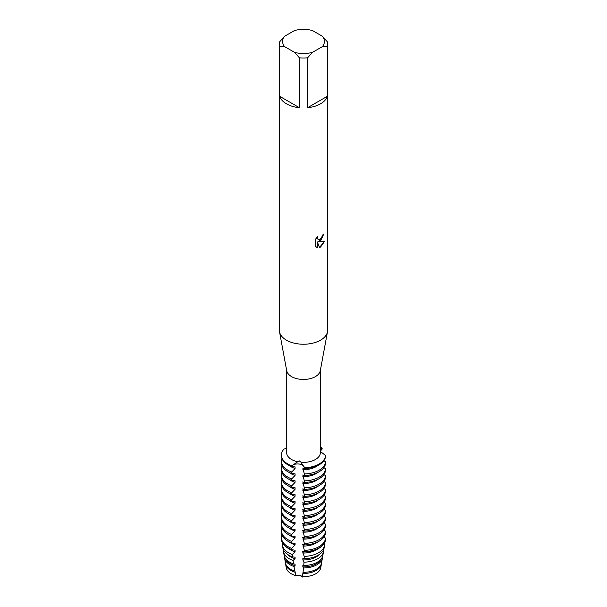 <?xml version="1.0" encoding="UTF-8"?>
<svg xmlns="http://www.w3.org/2000/svg" width="607" height="607" viewBox="0 0 607 607"><rect width="100%" height="100%" fill="white"/><g stroke="black" fill="none" stroke-linecap="round" stroke-linejoin="round"><path stroke-width="0.91" d="M299.312 464.059A6.76 3.9 0 0 0 291.838 465.759L299.13 460.774L301.034 462.246L304.319 467.686A6.76 3.9 0 0 0 299.312 464.059M320.822 565.952A17.368 10.023 180 0 1 315.784 573.736A17.368 10.023 180 0 1 302.294 576.65A6.76 3.9 0 0 0 295.882 575.656L293.97 566.498L295.07 565.694L295.07 564.146L293.545 563.933L293.037 560.473L295.07 558.744L295.07 557.196L292.559 556.9L292.278 554.502L295.07 551.801L295.07 550.253L291.77 549.661L291.838 548.265L295.07 544.858L295.07 543.311L291.77 542.999L291.838 541.323L295.07 537.908L295.07 536.36L291.77 536.057L291.838 534.372L295.07 530.966L295.07 529.418L291.77 529.107L291.838 527.43L295.07 524.016L295.07 522.468L291.77 522.164L291.838 520.48L295.07 517.073L295.07 515.525L291.77 515.214L291.838 513.537L295.07 510.123L295.07 508.575L291.77 508.271L291.838 506.595L295.07 503.18L295.07 501.632L291.77 501.329L291.838 499.644L295.07 496.238L295.07 494.69L291.77 494.379L291.838 492.702L295.07 489.288L295.07 487.74L291.77 487.436L291.838 485.752L295.07 482.345L295.07 480.797L291.77 480.486L291.838 478.809L295.07 475.395L295.07 473.847L291.77 473.543L291.77 471.996L295.07 468.452L295.07 466.904L291.77 466.601L291.838 465.759A6.76 3.9 180 0 1 299.312 464.059A6.76 3.9 180 0 1 304.319 467.686L304.327 467.769A22.057 12.732 180 0 0 319.092 464.044A22.057 12.732 180 0 0 325.542 455.516A22.057 12.732 180 0 1 319.092 464.044A22.057 12.732 180 0 1 304.327 467.769L304.327 468.543A22.057 12.732 0 0 0 319.092 464.818A22.057 12.732 0 0 0 325.542 456.289L325.542 455.516L320.382 451.418M295.07 572.234A17.967 10.372 180 0 1 290.791 570.413A17.967 10.372 180 0 1 285.616 564.085L286.216 567.621A17.368 10.023 180 0 0 295.882 575.656A17.368 10.023 180 0 1 286.185 565.853M295.222 575.952C298.158 574.632 300.677 575.019 302.764 577.12C300.677 575.019 298.158 574.632 295.222 575.952M322.378 36.261L327.272 41.716A24.121 13.923 180 0 1 327.621 44.076L327.621 330.307A24.121 13.923 180 0 1 327.484 331.786L320.291 370.733A16.882 9.75 180 0 1 315.443 376.59A16.882 9.75 180 0 1 297.878 378.889A16.882 9.75 180 0 1 286.709 370.733L279.516 331.786A24.121 13.923 180 0 1 279.379 330.307L279.379 44.076A24.121 13.923 180 0 1 279.728 41.716L284.622 36.261L294.516 30.547A20.904 12.072 180 0 1 312.484 30.547L322.378 36.261A20.904 12.072 180 0 1 322.378 46.633L327.272 46.436L327.272 96.331A24.121 13.923 180 0 1 320.557 103.82A24.121 13.923 180 0 1 307.59 107.697L307.59 57.802A24.121 13.923 180 0 1 299.41 57.802L299.41 107.697A24.121 13.923 180 0 1 279.728 96.331L279.728 46.436A24.121 13.923 180 0 1 279.379 44.076M297.286 461.669A16.882 9.75 180 0 1 286.618 452.602L286.618 370.217M320.382 370.217L320.382 452.602A16.882 9.75 180 0 1 315.443 459.499A16.882 9.75 180 0 1 301.034 462.246M327.484 331.786A24.121 13.923 180 0 1 320.557 340.155A24.121 13.923 180 0 1 295.465 343.441A24.121 13.923 180 0 1 279.516 331.786M319.54 247.489L317.317 241.882L317.317 247.55L315.374 246.412L315.374 239.416L317.613 236.563L317.309 237.952L318.136 239.606L320.557 239.143L322.135 236.647L322.363 235.197A24.121 13.923 0 0 0 323.721 234.112L320.557 241.025L318.485 241.814L324.495 241.465L320.557 247.057L319.54 247.481M323.66 234.165L318.485 241.814M318.106 239.59L317.249 237.921L317.491 236.684M316.262 247.117L317.256 247.519L317.317 241.882M319.517 247.436L324.419 241.487M320.382 448.087L322.059 448.307A6.76 3.9 0 0 0 320.382 449.172A6.76 3.9 180 0 1 322.059 448.307L322.173 449.043L320.382 451.047M286.618 448.277L284 449.089A22.057 12.732 180 0 0 291.77 465.827A22.057 12.732 180 0 1 281.443 455.045A22.057 12.732 180 0 1 284 449.089M320.382 446.851A22.057 12.732 180 0 1 322.173 448.269A22.057 12.732 180 0 0 320.382 446.851M279.728 46.436L284.622 46.633A20.904 12.072 180 0 1 284.622 36.261M284.622 46.633L294.516 52.346L299.41 57.802M307.59 57.802L312.484 52.346A20.904 12.072 180 0 1 294.516 52.346M312.484 52.346L322.378 46.633M327.621 44.076A24.121 13.923 180 0 1 327.272 46.436M299.41 107.697L279.728 96.331M327.272 96.331L307.59 107.697M321.384 564.085L320.784 567.621A17.368 10.023 180 0 1 315.784 573.736A17.368 10.023 180 0 1 302.294 576.65L302.863 573.44A17.967 10.372 180 0 0 316.209 570.413A17.967 10.372 180 0 0 321.384 564.085A17.967 10.372 180 0 0 321.46 563.471M325.398 540.427L325.451 540.116A22.057 12.732 180 0 0 325.542 539.35L325.542 538.09A22.057 12.732 180 0 1 319.092 546.619A22.057 12.732 180 0 1 304.327 550.344L304.319 551.884A22.004 12.701 0 0 0 319.054 548.174A22.004 12.701 0 0 0 325.398 540.427A22.004 12.701 0 0 0 325.42 540.276M325.451 540.116A22.057 12.732 180 0 1 319.092 547.878A22.057 12.732 180 0 1 304.327 551.604M325.542 531.148A22.057 12.732 180 0 1 319.092 539.676A22.057 12.732 180 0 1 304.327 543.394L304.327 544.942A22.057 12.732 0 0 0 319.092 541.224A22.057 12.732 0 0 0 325.542 532.696L325.542 531.148L323.835 530.199M325.542 524.205A22.057 12.732 180 0 1 319.092 532.726A22.057 12.732 180 0 1 304.327 536.451L304.327 537.999A22.057 12.732 0 0 0 319.092 534.274A22.057 12.732 0 0 0 325.542 525.753L325.542 524.205L323.835 523.249M325.542 517.255A22.057 12.732 180 0 1 319.092 525.783A22.057 12.732 180 0 1 304.327 529.501L304.327 531.049A22.057 12.732 0 0 0 319.092 527.331A22.057 12.732 0 0 0 325.542 518.803L325.542 517.255L323.835 516.307M325.542 510.312A22.057 12.732 180 0 1 319.092 518.841A22.057 12.732 180 0 1 304.327 522.559L304.327 524.107A22.057 12.732 0 0 0 319.092 520.389A22.057 12.732 0 0 0 325.542 511.86L325.542 510.312L323.835 509.364M325.542 503.362A22.057 12.732 180 0 1 319.092 511.891A22.057 12.732 180 0 1 304.327 515.616L304.327 517.164A22.057 12.732 0 0 0 319.092 513.439A22.057 12.732 0 0 0 325.542 504.91L325.542 503.362L323.835 502.414M325.542 496.42A22.057 12.732 180 0 1 319.092 504.948A22.057 12.732 180 0 1 304.327 508.666L304.327 510.214A22.057 12.732 0 0 0 319.092 506.496A22.057 12.732 0 0 0 325.542 497.968L325.542 496.42L323.835 495.471M325.542 489.47A22.057 12.732 180 0 1 319.092 497.998A22.057 12.732 180 0 1 304.327 501.723L304.327 503.271A22.057 12.732 0 0 0 319.092 499.546A22.057 12.732 0 0 0 325.542 491.017L325.542 489.47L323.835 488.521M325.542 482.527A22.057 12.732 180 0 1 319.092 491.055A22.057 12.732 180 0 1 304.327 494.773L304.327 496.321A22.057 12.732 0 0 0 319.092 492.603A22.057 12.732 0 0 0 325.542 484.075L325.542 482.527L323.835 481.579M325.542 475.584A22.057 12.732 180 0 1 319.092 484.113A22.057 12.732 180 0 1 304.327 487.831L304.327 489.379A22.057 12.732 0 0 0 319.092 485.653A22.057 12.732 0 0 0 325.542 477.132L325.542 475.584L323.835 474.628M325.542 468.634A22.057 12.732 180 0 1 319.092 477.163A22.057 12.732 180 0 1 304.327 480.881L304.327 482.428A22.057 12.732 0 0 0 319.092 478.711A22.057 12.732 0 0 0 325.542 470.182L325.542 468.634L323.835 467.686M316.93 564.768A18.992 10.964 180 0 1 303.538 567.977L303.03 572.318A18.18 10.494 0 0 0 316.353 569.252A18.18 10.494 0 0 0 321.596 562.848L322.4 558.083A18.992 10.964 180 0 1 316.93 564.768M317.696 558.774A20.077 11.594 180 0 1 303.993 562.165L303.758 565.512A19.454 11.23 0 0 0 317.256 562.226A19.454 11.23 0 0 0 322.863 555.375L323.485 551.71A20.077 11.594 180 0 1 317.696 558.774M318.47 552.787A21.169 12.223 180 0 1 304.251 556.353L304.168 558.698A20.729 11.965 0 0 0 318.159 555.2A20.729 11.965 0 0 0 324.13 547.901L324.563 545.336A21.169 12.223 180 0 1 318.47 552.787M292.278 554.502A21.169 12.223 180 0 1 288.53 552.787A21.169 12.223 180 0 1 282.437 545.336A21.169 12.223 180 0 1 282.445 542.878M295.07 551.801A17.967 10.372 180 0 1 290.791 549.972A17.967 10.372 180 0 1 288.924 548.705M282.437 545.336L282.87 547.901A20.729 11.965 0 0 0 288.841 555.2A20.729 11.965 0 0 0 292.559 556.9M281.58 540.276A22.004 12.701 0 0 0 281.602 540.427A22.004 12.701 0 0 0 287.946 548.174A22.004 12.701 0 0 0 291.792 549.942M295.07 558.744A17.967 10.372 180 0 1 290.791 556.923A17.967 10.372 180 0 1 287.589 554.403M293.037 560.473A20.077 11.594 180 0 1 289.304 558.774A20.077 11.594 180 0 1 283.515 551.71A20.077 11.594 180 0 1 283.461 549.805M283.515 551.71L284.137 555.375A19.454 11.23 0 0 0 289.744 562.226A19.454 11.23 0 0 0 293.545 563.933M291.77 548.402A22.057 12.732 180 0 1 287.908 546.619A22.057 12.732 180 0 1 281.443 537.62A22.057 12.732 180 0 1 281.944 534.919M295.07 544.851A17.967 10.372 180 0 1 290.791 543.03A17.967 10.372 180 0 1 288.978 541.801M295.07 565.694A17.967 10.372 180 0 1 290.791 563.865A17.967 10.372 180 0 1 286.299 559.525M293.97 566.498A18.992 10.964 180 0 1 290.07 564.768A18.992 10.964 180 0 1 284.6 558.083A18.992 10.964 180 0 1 284.516 556.725M291.77 541.452A22.057 12.732 180 0 1 287.908 539.676A22.057 12.732 180 0 1 281.443 530.67L281.443 532.218A22.057 12.732 0 0 0 287.908 541.224A22.057 12.732 0 0 0 291.77 542.999M284.6 558.083L285.404 562.848A18.18 10.494 0 0 0 290.647 569.252A18.18 10.494 0 0 0 294.82 571.05M295.07 537.908A17.967 10.372 180 0 1 290.791 536.08A17.967 10.372 180 0 1 288.978 534.858M291.77 534.509A22.057 12.732 180 0 1 287.908 532.726A22.057 12.732 180 0 1 281.443 523.727L281.443 525.275A22.057 12.732 0 0 0 287.908 534.274A22.057 12.732 0 0 0 291.77 536.057M295.07 530.966A17.967 10.372 180 0 1 290.791 529.137A17.967 10.372 180 0 1 288.978 527.908M291.77 527.559A22.057 12.732 180 0 1 287.908 525.783A22.057 12.732 180 0 1 281.443 516.777L281.443 518.325A22.057 12.732 0 0 0 287.908 527.331A22.057 12.732 0 0 0 291.77 529.107M295.07 524.016A17.967 10.372 180 0 1 290.791 522.195A17.967 10.372 180 0 1 288.978 520.965M291.77 520.616A22.057 12.732 180 0 1 287.908 518.841A22.057 12.732 180 0 1 281.443 509.834L281.443 511.382A22.057 12.732 0 0 0 287.908 520.389A22.057 12.732 0 0 0 291.77 522.164M295.07 517.073A17.967 10.372 180 0 1 290.791 515.244A17.967 10.372 180 0 1 288.978 514.015M291.77 513.674A22.057 12.732 180 0 1 287.908 511.891A22.057 12.732 180 0 1 281.443 502.892L281.443 504.44A22.057 12.732 0 0 0 287.908 513.439A22.057 12.732 0 0 0 291.77 515.214M295.07 510.123A17.967 10.372 180 0 1 290.791 508.302A17.967 10.372 180 0 1 288.978 507.073M291.77 506.724A22.057 12.732 180 0 1 287.908 504.948A22.057 12.732 180 0 1 281.443 495.942L281.443 497.49A22.057 12.732 0 0 0 287.908 506.496A22.057 12.732 0 0 0 291.77 508.271M295.07 503.18A17.967 10.372 180 0 1 290.791 501.352A17.967 10.372 180 0 1 288.978 500.13M291.77 499.781A22.057 12.732 180 0 1 287.908 497.998A22.057 12.732 180 0 1 281.443 488.999L281.443 490.547A22.057 12.732 0 0 0 287.908 499.546A22.057 12.732 0 0 0 291.77 501.329M295.07 496.238A17.967 10.372 180 0 1 290.791 494.409A17.967 10.372 180 0 1 288.978 493.18M291.77 492.831A22.057 12.732 180 0 1 287.908 491.055A22.057 12.732 180 0 1 281.443 482.049L281.443 483.597A22.057 12.732 0 0 0 287.908 492.603A22.057 12.732 0 0 0 291.77 494.379M295.07 489.288A17.967 10.372 180 0 1 290.791 487.459A17.967 10.372 180 0 1 288.978 486.237M291.77 485.888A22.057 12.732 180 0 1 287.908 484.113A22.057 12.732 180 0 1 281.443 475.106L281.443 476.654A22.057 12.732 0 0 0 287.908 485.653A22.057 12.732 0 0 0 291.77 487.436M295.07 482.345A17.967 10.372 180 0 1 290.791 480.516A17.967 10.372 180 0 1 288.978 479.287M291.77 478.938A22.057 12.732 180 0 1 287.908 477.163A22.057 12.732 180 0 1 281.443 468.156L281.443 469.704A22.057 12.732 0 0 0 287.908 478.711A22.057 12.732 0 0 0 291.77 480.486M295.07 475.395A17.967 10.372 180 0 1 290.791 473.574A17.967 10.372 180 0 1 288.978 472.345M291.77 471.996A22.057 12.732 180 0 1 287.908 470.22A22.057 12.732 180 0 1 281.443 461.214L281.443 462.762A22.057 12.732 0 0 0 287.908 471.768A22.057 12.732 0 0 0 291.77 473.543M325.542 461.692A22.057 12.732 180 0 1 319.092 470.22A22.057 12.732 180 0 1 304.327 473.938L304.327 475.486A22.057 12.732 0 0 0 319.092 471.768A22.057 12.732 0 0 0 325.542 463.24L325.542 461.692L323.835 460.743M295.07 468.452A17.967 10.372 180 0 1 290.791 466.624A17.967 10.372 180 0 1 288.978 465.394M281.443 455.045L281.443 455.819A22.057 12.732 0 0 0 287.908 464.818A22.057 12.732 0 0 0 291.77 466.601M325.542 538.09L323.835 537.142M322.4 558.083A18.992 10.964 180 0 0 322.492 557.036L322.393 556.96M323.485 551.71A20.077 11.594 180 0 0 323.577 550.868L323.136 550.564M324.563 545.336A21.169 12.223 180 0 0 324.654 544.578L323.812 544.069M303.728 468.854C304.775 468.581 304.441 468.331 302.718 468.088M302.863 468.111L304.327 473.938M303.728 475.797C304.775 475.531 304.441 475.273 302.718 475.031M302.863 475.053L304.327 480.881M303.728 482.747C304.775 482.474 304.441 482.216 302.718 481.981M302.863 482.004L304.327 487.831M303.728 489.69C304.775 489.417 304.441 489.166 302.718 488.923M302.863 488.946L304.327 494.773M303.728 496.632C304.775 496.367 304.441 496.109 302.718 495.873M302.863 495.896L304.327 501.723M303.728 503.582C304.775 503.309 304.441 503.059 302.718 502.816M302.863 502.839L304.327 508.666M303.728 510.525C304.775 510.259 304.441 510.001 302.718 509.759M302.863 509.781L304.327 515.616M303.728 517.475C304.775 517.202 304.441 516.952 302.718 516.709M302.863 516.732L304.327 522.559M303.728 524.418C304.775 524.152 304.441 523.894 302.718 523.651M302.863 523.674L304.327 529.501M303.728 531.368C304.775 531.095 304.441 530.837 302.718 530.601M302.863 530.624L304.327 536.451M303.728 538.31C304.775 538.037 304.441 537.787 302.718 537.544M302.863 537.567L304.327 543.394M303.728 545.253C304.775 544.987 304.441 544.729 302.718 544.494M302.863 544.509L304.327 550.344M303.728 552.203C304.775 551.93 304.441 551.68 302.718 551.437M302.863 551.459L302.863 553.007L304.251 556.353M304.168 558.698L302.863 558.402L302.863 559.95L303.993 562.165M303.758 565.512L302.863 565.352L302.863 566.9L303.538 567.977M303.03 572.318L302.863 573.44M304.327 475.486L304.319 473.794M304.327 482.428L304.319 480.736M304.327 489.379L304.319 487.687M304.327 496.321L304.319 494.629M304.327 503.271L304.319 501.579M304.327 510.214L304.319 508.522M304.327 517.164L304.319 515.464M304.327 524.107L304.319 522.415M304.327 531.049L304.319 529.357M304.327 537.999L304.319 536.307M304.327 544.942L304.319 543.25M304.319 551.884L304.319 550.2M304.327 468.543L304.319 467.686A9.932 2.102 98.8 0 0 304.319 467.625M318.022 465.394A17.967 10.372 180 0 1 302.863 469.659M281.443 461.214A22.057 12.732 180 0 1 281.944 458.513M318.022 472.345A17.967 10.372 180 0 1 302.863 476.601M281.443 468.156A22.057 12.732 180 0 1 281.944 465.463M281.443 475.106A22.057 12.732 180 0 1 281.944 472.405M281.443 482.049A22.057 12.732 180 0 1 281.944 479.355M281.443 488.999A22.057 12.732 180 0 1 281.944 486.298M281.443 495.942A22.057 12.732 180 0 1 281.944 493.241M281.443 502.892A22.057 12.732 180 0 1 281.944 500.191M281.443 509.834A22.057 12.732 180 0 1 281.944 507.133M281.443 516.777A22.057 12.732 180 0 1 281.944 514.083M281.443 523.727A22.057 12.732 180 0 1 281.944 521.026M281.443 530.67A22.057 12.732 180 0 1 281.944 527.976M285.616 564.085A17.967 10.372 180 0 1 285.54 563.471M291.77 549.661A22.057 12.732 180 0 1 281.549 540.116A22.057 12.732 180 0 1 281.443 538.879L281.443 537.62M320.701 559.525A17.967 10.372 180 0 1 302.863 566.9M319.411 554.403A17.967 10.372 180 0 1 302.863 559.95M318.076 548.705A17.967 10.372 180 0 1 302.863 553.007M318.022 541.801A17.967 10.372 180 0 1 302.863 546.057M318.022 534.858A17.967 10.372 180 0 1 302.863 539.115M318.022 527.908A17.967 10.372 180 0 1 302.863 532.172M318.022 520.965A17.967 10.372 180 0 1 302.863 525.222M318.022 514.015A17.967 10.372 180 0 1 302.863 518.279M318.022 507.073A17.967 10.372 180 0 1 302.863 511.329M318.022 500.13A17.967 10.372 180 0 1 302.863 504.387M318.022 493.18A17.967 10.372 180 0 1 302.863 497.437M318.022 486.237A17.967 10.372 180 0 1 302.863 490.494M318.022 479.287A17.967 10.372 180 0 1 302.863 483.551M291.838 466.593L291.838 465.759A9.932 2.102 98.8 0 0 291.838 465.69M322.059 449.15L322.059 448.307A9.932 7.838 -24.9 0 1 322.059 448.247M291.838 471.867L291.838 473.543M291.838 548.265L291.838 549.942M291.838 541.323L291.838 542.999M291.838 534.372L291.838 536.049M291.838 527.43L291.838 529.107M291.838 520.48L291.838 522.164M291.838 513.537L291.838 515.214M291.838 506.595L291.838 508.271M291.838 499.644L291.838 501.321M291.838 492.702L291.838 494.379M291.838 485.752L291.838 487.429M291.838 478.809L291.838 480.486"/></g></svg>
